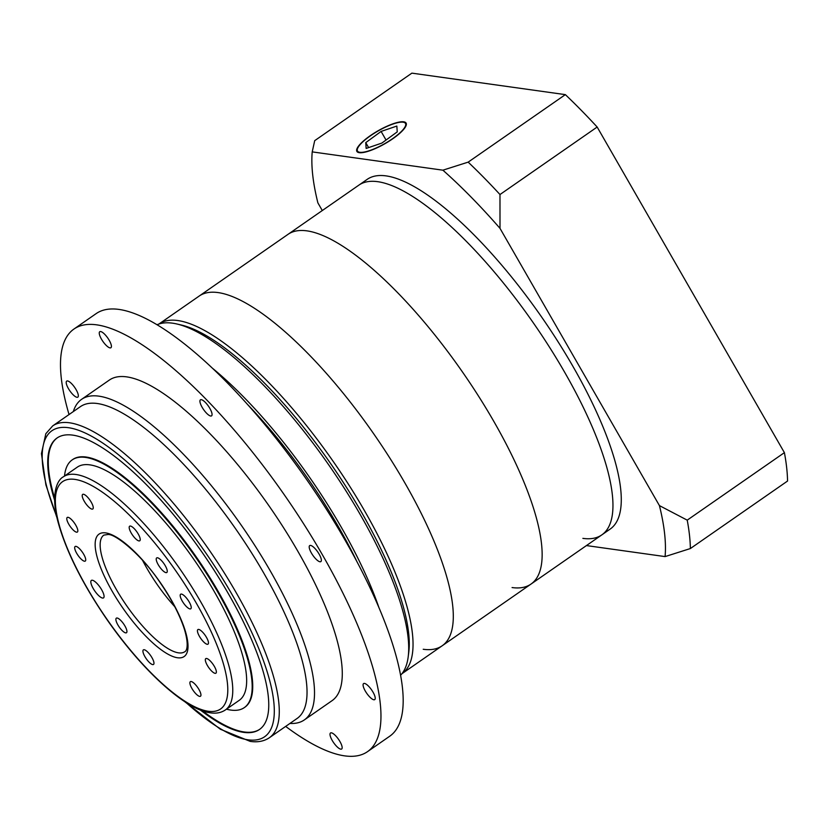 <?xml version="1.0" encoding="UTF-8"?>
<svg xmlns="http://www.w3.org/2000/svg" width="829" height="829" viewBox="0 0 829 829"><rect width="100%" height="100%" fill="white"/><g stroke="black" fill="none" stroke-linecap="round" stroke-linejoin="round"><path stroke-width="1.24" d="M512.073 587.554A212.929 64.735 -124.8 0 0 530.995 584.082A212.929 64.735 -124.8 0 0 478.779 396.511A212.929 64.735 -124.8 0 0 306.968 230.866A212.929 64.735 -124.8 0 0 288.046 234.327L367.185 179.365A212.929 64.735 55.2 0 1 386.107 175.893A212.929 64.735 55.2 0 1 557.917 341.538A212.929 64.735 55.2 0 1 610.123 529.109L601.802 534.902A212.929 64.735 -124.8 0 0 549.586 347.32A212.929 64.735 -124.8 0 0 377.775 181.686A212.929 64.735 -124.8 0 0 358.853 185.147A212.929 64.735 -124.8 0 1 377.775 181.686A212.929 64.735 -124.8 0 1 549.586 347.32A212.929 64.735 -124.8 0 1 601.802 534.902A212.929 64.735 -124.8 0 1 582.88 538.373M370.563 135.718A27.678 7.14 -29.9 0 0 357.496 151.054A27.678 7.14 -29.9 0 0 392.418 138.785A27.678 7.14 -29.9 0 0 405.495 123.448A27.678 7.14 -29.9 0 0 370.563 135.718M392.697 138.816A28.393 7.316 -29.9 0 0 406.106 123.096A28.393 7.316 -29.9 0 0 370.283 135.687A28.393 7.316 -29.9 0 0 356.884 151.406A28.393 7.316 -29.9 0 0 392.697 138.816M597.16 127.034L499.98 194.535L500.001 228.358A283.901 86.32 -124.8 0 0 442.893 170.183L312.222 151.883L314.709 140.65L411.889 73.139L565.357 94.63A301.642 91.708 55.2 0 1 597.16 127.034L784.4 452.644A301.642 91.708 55.2 0 1 787.55 481.038L690.37 548.549L665.086 556.591L586.424 545.575M500.001 228.358L659.428 505.607L687.22 520.146A301.642 91.708 55.2 0 1 690.37 548.549M784.4 452.644L687.22 520.146M322.294 210.545L317.88 202.867A283.901 86.32 -124.8 0 1 312.222 151.883M442.893 170.183L468.167 162.132A301.642 91.708 55.2 0 1 499.98 194.535M565.357 94.63L468.167 162.132M665.086 556.591A283.901 86.32 -124.8 0 0 659.428 505.607M381.102 131.428L365.755 142.619L366.149 148.443L381.889 143.065L397.236 131.884L396.842 126.06L381.102 131.428L386.045 140.039M368.615 147.603L365.755 142.619M400.562 675.283A213.809 65.004 -124.8 0 0 408.189 656.848A213.809 65.004 -124.8 0 0 328.937 465.183A213.809 65.004 -124.8 0 0 176.992 324.015A213.809 65.004 -124.8 0 0 172.567 323.175A213.809 65.004 -124.8 0 0 157.054 324.73M423.225 649.273A212.929 64.735 -124.8 0 0 442.147 645.801A212.929 64.735 -124.8 0 0 389.931 458.219A212.929 64.735 -124.8 0 0 218.12 292.585A212.929 64.735 -124.8 0 0 199.198 296.046L158.94 324.015A212.929 64.735 55.2 0 1 177.862 320.543A212.929 64.735 55.2 0 1 349.672 486.188A212.929 64.735 55.2 0 1 401.878 673.77L442.147 645.801A212.929 64.735 -124.8 0 0 389.931 458.219A212.929 64.735 -124.8 0 0 218.12 292.585A212.929 64.735 -124.8 0 0 199.198 296.046L288.046 234.327A212.929 64.735 -124.8 0 1 306.968 230.866A212.929 64.735 -124.8 0 1 478.779 396.511A212.929 64.735 -124.8 0 1 530.995 584.082L601.802 534.902M102.578 598.061A10.642 3.233 -124.8 0 0 103.521 597.896A10.642 3.233 -124.8 0 0 100.91 588.517A10.642 3.233 -124.8 0 0 92.32 580.227A10.642 3.233 -124.8 0 0 91.377 580.404A10.642 3.233 -124.8 0 0 93.988 589.782A10.642 3.233 -124.8 0 0 102.578 598.061M92.009 509.13A8.87 2.694 -124.8 0 0 92.796 508.985A8.87 2.694 -124.8 0 0 90.62 501.162A8.87 2.694 -124.8 0 0 83.47 494.26A8.87 2.694 -124.8 0 0 82.682 494.405A8.87 2.694 -124.8 0 0 84.848 502.229A8.87 2.694 -124.8 0 0 92.009 509.13M138.982 540.922A8.87 2.694 -124.8 0 0 139.769 540.777A8.87 2.694 -124.8 0 0 137.593 532.954A8.87 2.694 -124.8 0 0 130.443 526.052A8.87 2.694 -124.8 0 0 129.656 526.197A8.87 2.694 -124.8 0 0 131.821 534.021A8.87 2.694 -124.8 0 0 138.982 540.922M166.018 572.632A8.87 2.694 -124.8 0 0 166.805 572.487A8.87 2.694 -124.8 0 0 164.629 564.673A8.87 2.694 -124.8 0 0 157.469 557.772A8.87 2.694 -124.8 0 0 156.681 557.917A8.87 2.694 -124.8 0 0 158.857 565.73A8.87 2.694 -124.8 0 0 166.018 572.632M189.976 608.932A8.87 2.694 -124.8 0 0 190.774 608.787A8.87 2.694 -124.8 0 0 188.597 600.973A8.87 2.694 -124.8 0 0 181.437 594.072A8.87 2.694 -124.8 0 0 180.649 594.217A8.87 2.694 -124.8 0 0 182.826 602.03A8.87 2.694 -124.8 0 0 189.976 608.932M207.229 644.299A8.87 2.694 -124.8 0 0 208.017 644.154A8.87 2.694 -124.8 0 0 205.841 636.33A8.87 2.694 -124.8 0 0 198.68 629.429A8.87 2.694 -124.8 0 0 197.893 629.574A8.87 2.694 -124.8 0 0 200.069 637.397A8.87 2.694 -124.8 0 0 207.229 644.299M215.125 673.335A8.87 2.694 -124.8 0 0 215.913 673.189A8.87 2.694 -124.8 0 0 213.737 665.376A8.87 2.694 -124.8 0 0 206.576 658.475A8.87 2.694 -124.8 0 0 205.789 658.62A8.87 2.694 -124.8 0 0 207.965 666.433A8.87 2.694 -124.8 0 0 215.125 673.335M199.696 696.391A8.87 2.694 -124.8 0 0 200.483 696.246A8.87 2.694 -124.8 0 0 198.307 688.422A8.87 2.694 -124.8 0 0 191.147 681.521A8.87 2.694 -124.8 0 0 190.359 681.666A8.87 2.694 -124.8 0 0 192.535 689.49A8.87 2.694 -124.8 0 0 199.696 696.391M152.723 664.599A8.87 2.694 -124.8 0 0 153.51 664.454A8.87 2.694 -124.8 0 0 151.334 656.63A8.87 2.694 -124.8 0 0 144.173 649.729A8.87 2.694 -124.8 0 0 143.386 649.874A8.87 2.694 -124.8 0 0 145.562 657.698A8.87 2.694 -124.8 0 0 152.723 664.599M125.687 632.879A8.87 2.694 -124.8 0 0 126.474 632.734A8.87 2.694 -124.8 0 0 124.298 624.921A8.87 2.694 -124.8 0 0 117.138 618.019A8.87 2.694 -124.8 0 0 116.35 618.165A8.87 2.694 -124.8 0 0 118.526 625.978A8.87 2.694 -124.8 0 0 125.687 632.879M84.475 561.223A8.87 2.694 -124.8 0 0 85.263 561.078A8.87 2.694 -124.8 0 0 83.087 553.254A8.87 2.694 -124.8 0 0 75.936 546.352A8.87 2.694 -124.8 0 0 75.149 546.498A8.87 2.694 -124.8 0 0 77.315 554.321A8.87 2.694 -124.8 0 0 84.475 561.223M76.579 532.177A8.87 2.694 -124.8 0 0 77.366 532.031A8.87 2.694 -124.8 0 0 75.19 524.218A8.87 2.694 -124.8 0 0 68.03 517.317A8.87 2.694 -124.8 0 0 67.242 517.462A8.87 2.694 -124.8 0 0 69.418 525.275A8.87 2.694 -124.8 0 0 76.579 532.177M89.874 464.862A141.946 43.16 -124.8 0 0 77.252 467.173L63.377 476.81A141.946 43.16 55.2 0 1 75.988 474.499A141.946 43.16 55.2 0 1 190.525 584.932A141.946 43.16 55.2 0 1 225.333 709.976L239.218 700.339A141.946 43.16 -124.8 0 0 204.411 575.285A141.946 43.16 -124.8 0 0 89.874 464.862M226.493 709.178A150.826 45.854 -124.8 0 0 230.876 710.08A150.826 45.854 -124.8 0 0 244.286 707.624L244.835 707.241A150.826 45.854 -124.8 0 0 207.851 574.373A150.826 45.854 -124.8 0 0 86.154 457.038A150.826 45.854 -124.8 0 0 72.755 459.494L72.196 459.888A150.826 45.854 -124.8 0 0 64.527 476.012M244.286 707.624A150.826 45.854 -124.8 0 0 207.302 574.756A150.826 45.854 -124.8 0 0 85.594 457.421A150.826 45.854 -124.8 0 0 72.196 459.888M200.307 709.976A177.437 53.947 -124.8 0 0 243.695 732.37A177.437 53.947 -124.8 0 0 259.467 729.479A177.437 53.947 -124.8 0 0 215.954 573.171A177.437 53.947 -124.8 0 0 72.776 435.132A177.437 53.947 -124.8 0 0 57.014 438.023A177.437 53.947 -124.8 0 0 54.631 500.27M202.39 710.764A177.437 53.947 -124.8 0 0 244.254 731.986A177.437 53.947 -124.8 0 0 259.736 729.292M97.335 403.516A189.862 57.719 -124.8 0 0 80.465 406.604L52.704 425.899A189.862 57.719 55.2 0 1 69.574 422.8A189.862 57.719 55.2 0 1 222.773 570.497A189.862 57.719 55.2 0 1 269.332 737.758L297.093 718.463A189.862 57.719 -124.8 0 0 250.534 551.212A189.862 57.719 -124.8 0 0 97.335 403.516M73.325 411.567A195.178 59.346 55.2 0 1 81.594 399.34A195.178 59.346 55.2 0 1 98.941 396.158A195.178 59.346 55.2 0 1 256.43 548A195.178 59.346 55.2 0 1 304.295 719.945A195.178 59.346 55.2 0 1 289.953 723.427M340.781 749.167A9.761 2.964 -124.8 0 0 341.652 749.012A9.761 2.964 -124.8 0 0 339.258 740.411A9.761 2.964 -124.8 0 0 331.382 732.826A9.761 2.964 -124.8 0 0 330.512 732.981A9.761 2.964 -124.8 0 0 332.906 741.582A9.761 2.964 -124.8 0 0 340.781 749.167M373.858 699.769A9.761 2.964 -124.8 0 0 374.729 699.603A9.761 2.964 -124.8 0 0 372.335 691.013A9.761 2.964 -124.8 0 0 364.459 683.417A9.761 2.964 -124.8 0 0 363.589 683.573A9.761 2.964 -124.8 0 0 365.983 692.174A9.761 2.964 -124.8 0 0 373.858 699.769M319.973 561.772A9.761 2.964 -124.8 0 0 320.844 561.616A9.761 2.964 -124.8 0 0 318.45 553.016A9.761 2.964 -124.8 0 0 310.574 545.42A9.761 2.964 -124.8 0 0 309.704 545.586A9.761 2.964 -124.8 0 0 312.098 554.176A9.761 2.964 -124.8 0 0 319.973 561.772M210.701 416.023A9.761 2.964 -124.8 0 0 211.561 415.857A9.761 2.964 -124.8 0 0 209.167 407.267A9.761 2.964 -124.8 0 0 201.302 399.671A9.761 2.964 -124.8 0 0 200.431 399.827A9.761 2.964 -124.8 0 0 202.825 408.428A9.761 2.964 -124.8 0 0 210.701 416.023M110.039 347.89A9.761 2.964 -124.8 0 0 110.91 347.734A9.761 2.964 -124.8 0 0 108.516 339.134A9.761 2.964 -124.8 0 0 100.641 331.548A9.761 2.964 -124.8 0 0 99.77 331.704A9.761 2.964 -124.8 0 0 102.164 340.304A9.761 2.964 -124.8 0 0 110.039 347.89M76.973 397.298A9.761 2.964 -124.8 0 0 77.833 397.143A9.761 2.964 -124.8 0 0 75.439 388.542A9.761 2.964 -124.8 0 0 67.563 380.946A9.761 2.964 -124.8 0 0 66.703 381.112A9.761 2.964 -124.8 0 0 69.097 389.703A9.761 2.964 -124.8 0 0 76.973 397.298M285.663 726.401A257.28 78.227 -124.8 0 0 344.626 755.861A257.28 78.227 -124.8 0 0 367.496 751.665A257.28 78.227 -124.8 0 0 304.398 525.016A257.28 78.227 -124.8 0 0 96.796 324.854A257.28 78.227 -124.8 0 0 73.936 329.051A257.28 78.227 -124.8 0 0 69.045 414.541M367.496 751.665L389.703 736.235A257.28 78.227 -124.8 0 0 326.616 509.586A257.28 78.227 -124.8 0 0 119.003 309.424A257.28 78.227 -124.8 0 0 96.143 313.621L73.936 329.051M304.295 719.945L332.066 700.66A195.178 59.346 -124.8 0 0 284.202 528.715A195.178 59.346 -124.8 0 0 126.702 376.874A195.178 59.346 -124.8 0 0 109.366 380.055L81.594 399.34M57.294 437.836A177.437 53.947 -124.8 0 0 54.621 498.042M142.526 560.28A70.973 21.575 -124.8 0 0 174.753 606.673M247.954 404.894A206.711 62.849 55.2 0 1 357.164 562.124M212.67 368.408A213.809 65.004 55.2 0 1 379.04 607.926M408.189 656.848L408.759 652.361A210.265 63.926 -124.8 0 0 330.833 463.867A210.265 63.926 -124.8 0 0 181.406 325.041L176.992 324.015M74.921 479.4A138.402 42.082 -124.8 0 0 86.941 587.678A138.402 42.082 -124.8 0 0 208.234 711.251A138.402 42.082 -124.8 0 0 196.214 602.973A138.402 42.082 -124.8 0 0 74.921 479.4M177.468 657.749A74.527 22.652 55.2 0 1 112.164 591.212A74.527 22.652 55.2 0 1 105.687 532.902A74.527 22.652 55.2 0 1 171.002 599.44A74.527 22.652 55.2 0 1 177.468 657.749M103.863 535.109A70.973 21.575 -124.8 0 0 121.272 597.626A70.973 21.575 -124.8 0 0 178.536 652.848A70.973 21.575 -124.8 0 0 184.846 651.687C186.142 651.366 189.54 646.589 184.504 629.594C180.028 615.574 172.09 600.175 160.681 583.409C142.132 555.192 115.438 533.7 107.967 534.487L103.863 535.109M185.779 702.308A186.307 56.641 -124.8 0 0 247.975 739.81A186.307 56.641 -124.8 0 0 231.788 594.051A186.307 56.641 -124.8 0 0 68.506 427.702A186.307 56.641 -124.8 0 0 56.755 516.56M358.315 152.463L357.496 151.054M406.303 124.858L405.495 123.448M63.377 476.81C57.294 479.846 50.186 494.063 58.331 523.058C66.475 551.938 82.558 583.917 106.589 619.004C141.469 669.531 184.929 709.738 210.525 712.836C216.245 713.696 221.177 712.743 225.333 709.976M52.704 425.899L45.833 433.691L41.45 453.608L45.885 484.851L57.087 518.084M184.473 701.469L220.317 729.209L250.254 741.395C257.715 742.483 264.068 741.281 269.332 737.758M442.147 645.801L530.995 584.082"/></g></svg>
